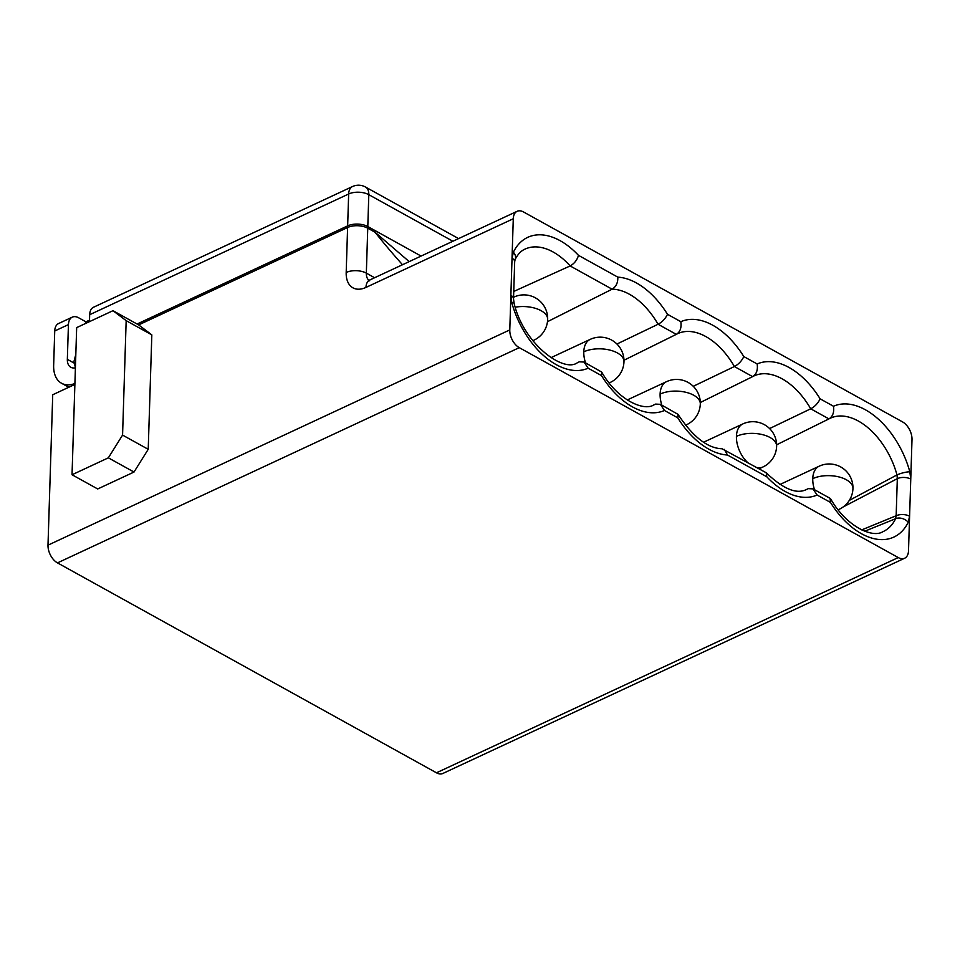 <?xml version="1.0" encoding="UTF-8"?>
<svg xmlns="http://www.w3.org/2000/svg" width="960" height="960" viewBox="0 0 960 960"><rect width="100%" height="100%" fill="white"/><g stroke="black" fill="none" stroke-linecap="round" stroke-linejoin="round"><path stroke-width="1.44" d="M904.656 558.228A14.256 8.64 65 0 0 908.508 550.776L912 439.608A14.256 8.64 65 0 0 902.52 421.884L523.536 211.968A14.256 8.64 65 0 0 517.128 211.308A14.256 8.64 65 0 0 513.276 218.76L509.784 329.928A14.256 8.64 65 0 0 519.276 347.664L898.248 557.568A14.256 8.64 65 0 0 904.656 558.228L442.872 773.46A14.256 8.64 -115 0 1 436.464 772.8L57.48 562.884A14.256 8.64 -115 0 1 48 545.16L52.728 394.752L74.88 384.42M112.98 310.692L76.668 327.612L72.036 474.756L108.348 457.836L122.568 435.096L126.168 320.652L112.98 310.692L138.636 324.9L347.604 227.508A14.256 7.26 1.8 0 1 367.752 228.192L375.012 232.212L409.2 261.612M72.036 474.756L97.704 488.964L134.016 472.044L148.224 449.304L122.568 435.096M108.348 457.836L134.016 472.044M148.224 449.304L151.824 334.872L138.636 324.9M402.492 264.732A553.92 335.664 -115 0 1 375.012 232.212M909.828 471.792A9.504 2.052 164.7 0 0 896.988 474.924L897.324 478.644A9.504 4.836 1.8 0 1 910.764 479.088L909.828 471.792A72.06 43.668 -115 0 0 865.404 409.788A72.06 43.668 -115 0 0 833.496 406.248L820.128 398.844C818.004 403.284 814.872 406.608 810.72 408.804L828.936 418.896L776.628 444.792M908.244 522.228L909.588 516.204A9.504 4.836 -178.2 0 0 896.16 515.748L895.608 518.712A9.504 6.78 25.9 0 1 908.244 522.228A72.06 43.668 -115 0 1 830.472 502.416L830.064 498.324L813.012 488.88L808.212 488.64A62.556 37.908 -115 0 1 806.352 489.552L806.352 489.552C796.428 494.496 783.048 488.892 766.2 472.74L722.064 448.776C707.544 448.272 692.856 436.8 678.012 414.348L660.372 404.328L655.56 404.088A62.556 37.908 65 0 1 653.712 405L653.712 405C643.428 411.42 617.448 399.792 601.692 372.084L584.052 362.052L579.24 361.812A62.556 37.908 -115 0 1 577.392 362.724C563.748 373.08 523.608 344.088 514.116 303.336L513.516 298.848A9.504 4.836 -178.2 0 0 510.876 295.356L511.8 302.652A9.504 2.052 -15.3 0 1 514.128 303.348M515.112 259.488A9.504 6.78 -154.1 0 0 513.384 252.204L512.04 258.24A9.504 4.836 1.8 0 1 514.68 261.732L513.516 298.848M513.756 291.444L570.144 265.944C574.356 263.568 577.14 260.04 578.472 255.348L617.808 277.14A72.06 43.668 -115 0 1 636.444 282.96A72.06 43.668 -115 0 1 667.488 314.292C665.364 318.732 662.232 322.056 658.068 324.252L676.296 334.356L623.988 360.24M570.144 265.944L612.108 289.188C616.128 286.704 618.024 282.684 617.808 277.14M612.108 289.188L547.476 321.696M616.944 344.028L658.068 324.252A62.556 37.908 -115 0 0 629.46 294.276A62.556 37.908 -115 0 0 612.144 289.164M693.264 386.304L734.388 366.528C738.552 364.332 741.684 361.008 743.808 356.568L757.176 363.972A72.06 43.668 -115 0 1 789.084 367.512A72.06 43.668 -115 0 1 820.128 398.844M676.668 334.152A62.556 37.908 -115 0 1 677.184 333.888A62.556 37.908 -115 0 1 705.78 336.54A62.556 37.908 -115 0 1 734.388 366.528L752.616 376.632L700.308 402.516M769.584 428.568L810.72 408.804A62.556 37.908 -115 0 0 782.1 378.816A62.556 37.908 -115 0 0 753.504 376.164L752.616 376.632C756.468 374.256 757.98 370.044 757.176 363.972M864.768 531.216L895.608 518.712A62.556 37.908 65 0 1 882.672 531.816L882.672 531.816C872.4 538.248 846.408 526.608 830.664 498.9M849.3 500.4L896.988 474.924A62.556 37.908 -115 0 0 858.432 421.092A62.556 37.908 -115 0 0 829.836 418.44L828.936 418.896C832.788 416.532 834.312 412.32 833.496 406.248M861.708 529.896L896.16 515.748L897.324 478.644L843.096 507M724.26 449.364L727.5 455.028L766.836 476.82A72.06 43.668 -115 0 0 817.104 495.024L813.012 488.88M766.836 476.82L766.2 472.74M660.372 404.328L664.464 410.472L677.82 417.876L678.012 414.348M584.052 362.052L588.144 368.196L601.5 375.6L601.692 372.084M743.808 356.568A72.06 43.668 -115 0 0 712.764 325.236A72.06 43.668 -115 0 0 680.844 321.696C681.66 327.768 680.148 331.98 676.296 334.356L677.184 333.888M126.168 320.652L151.824 334.872M89.496 320.148L85.92 321.816L78.684 317.808A14.256 8.64 65 0 0 72.276 317.148A14.256 8.64 65 0 0 68.436 324.6L67.344 359.34A14.724 9 119 0 0 70.824 367.272A14.724 9 119 0 0 75.396 367.812M421.092 256.068L367.8 226.548A14.256 7.26 -178.2 0 0 347.652 225.876L137.052 324.036M72.276 317.148L58.584 323.532A14.256 8.64 -115 0 0 54.732 330.984L53.652 365.316A33.264 20.328 -61 0 0 61.512 383.232A33.264 20.328 -61 0 0 74.904 383.52M89.46 321.66L89.676 314.7A14.256 8.64 -115 0 1 93.516 307.248L352.5 186.54A14.256 8.64 65 0 0 348.66 193.992L347.652 225.876M85.884 323.316L85.92 321.816M69.648 386.856A33.264 20.328 119 0 1 66.084 385.74L68.808 387.252M509.784 329.928L48 545.16M347.604 227.508L346.188 272.472A28.512 17.424 119 0 0 365.976 287.412L513.276 218.76M680.844 321.696L667.488 314.292M513.384 252.204A72.06 43.668 -115 0 1 560.124 240.684A72.06 43.668 -115 0 1 578.472 255.348M368.94 280.308A14.256 8.712 119 0 1 366.336 273.144A14.256 7.26 -178.2 0 0 346.188 272.472M374.604 277.728L366.336 273.144L367.752 228.192M365.976 287.412A14.256 8.64 -115 0 1 369.828 279.96L368.4 280.428L369.708 280.824M588.144 368.196A72.06 43.668 -115 0 1 511.8 302.652M664.464 410.472A72.06 43.668 -115 0 1 601.5 375.6M727.5 455.028A72.06 43.668 -115 0 1 677.82 417.876M817.104 495.024L830.472 502.416M514.68 261.732L515.088 259.56C517.716 254.436 520.86 251.028 524.544 249.336L524.544 249.336A62.556 37.908 -115 0 1 553.14 252A62.556 37.908 -115 0 1 570.18 265.932M532.752 340.62A23.76 14.4 65 0 0 533.952 340.176A23.76 23.76 0 0 0 547.656 319.368A23.76 12.084 -178.2 0 0 541.044 310.656A23.76 12.084 1.8 0 0 515.244 307.188M513.876 297.108A23.76 14.4 65 0 0 513.564 297.252L513.876 297.108A23.76 23.76 0 0 1 547.656 319.368M550.908 357.696L590.196 339.384A23.76 14.4 65 0 0 583.788 351.816A23.76 14.4 65 0 0 585.552 362.892M609.072 382.896A23.76 14.4 65 0 0 610.272 382.44A23.76 23.76 0 0 0 623.976 361.644A23.76 12.084 -178.2 0 0 617.364 352.932A23.76 12.084 1.8 0 0 583.788 351.816M627.228 399.972L666.528 381.66A23.76 14.4 65 0 0 660.108 394.092A23.76 14.4 65 0 0 661.872 405.156M685.404 425.172A23.76 14.4 65 0 0 686.592 424.716A23.76 23.76 0 0 0 700.308 403.92A23.76 12.084 -178.2 0 0 693.684 395.208A23.76 12.084 1.8 0 0 660.108 394.092M703.548 442.248L742.848 423.924A23.76 14.4 65 0 0 736.428 436.368A23.76 14.4 65 0 0 747.144 462.036M757.404 467.724A23.76 14.4 65 0 0 762.912 466.992A23.76 23.76 0 0 0 776.628 446.196A23.76 12.084 -178.2 0 0 770.016 437.484A23.76 12.084 1.8 0 0 736.428 436.368M779.868 484.524L819.168 466.2A23.76 14.4 65 0 0 812.76 478.644A23.76 14.4 65 0 0 814.524 489.708M838.044 509.724A23.76 14.4 65 0 0 839.244 509.268A23.76 23.76 0 0 0 852.948 488.472A23.76 12.084 -178.2 0 0 846.336 479.748A23.76 12.084 1.8 0 0 812.76 478.644M898.248 557.568L436.464 772.8M57.48 562.884L519.276 347.664M89.676 314.7L348.66 193.992A14.256 7.26 1.8 0 1 368.808 194.676A14.256 8.712 -61 0 0 365.436 186.996A14.256 14.256 0 0 0 352.5 186.54M54.732 330.984L68.436 324.6M367.8 226.548L368.808 194.676L452.892 241.248M74.028 363.048L67.344 359.34M369.828 279.96L517.128 211.308M532.812 340.704L533.952 340.176M609.132 382.98L610.272 382.44M623.976 361.644A23.76 23.76 0 0 0 590.196 339.384M685.464 425.244L686.592 424.716M700.308 403.92A23.76 23.76 0 0 0 666.528 381.66M759.204 468.72L762.912 466.992M776.628 446.196A23.76 23.76 0 0 0 742.848 423.924M838.104 509.796L839.244 509.268M852.948 488.472A23.76 23.76 0 0 0 819.168 466.2M75.816 354.384L73.992 361.332L75.408 367.68M365.436 186.996L458.58 238.596M61.512 383.232L68.784 387.264"/></g></svg>
